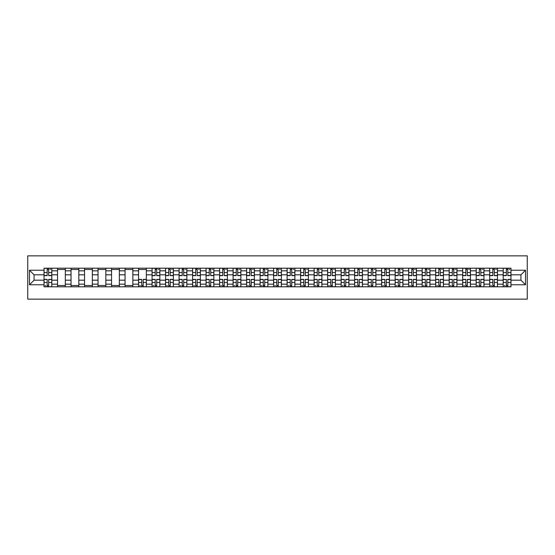 <?xml version="1.0" encoding="UTF-8"?>
<svg xmlns="http://www.w3.org/2000/svg" width="555" height="555" viewBox="0 0 555 555"><rect width="100%" height="100%" fill="white"/><g stroke="black" fill="none" stroke-linecap="round" stroke-linejoin="round"><path stroke-width="0.83" d="M27.75 299.145L527.25 299.145L527.25 255.855L27.75 255.855L27.75 299.145M57.533 286.803L57.533 270.833L51.816 270.833L51.816 286.803M51.816 270.833L51.816 268.197M57.533 270.833L57.533 268.197M65.323 268.197L65.323 286.803M71.033 286.803L71.033 268.197M78.824 268.197L78.824 286.803M84.54 286.803L84.54 268.197M92.331 268.197L92.331 286.803M98.041 286.803L98.041 268.197M105.832 268.197L105.832 286.803M111.548 286.803L111.548 268.197M119.339 268.197L119.339 286.803M125.055 286.803L125.055 268.197M132.846 268.197L132.846 286.803M138.556 286.803L138.556 268.197M146.347 268.197L146.347 286.803M152.063 286.803L152.063 268.197M159.854 268.197L159.854 286.803M165.57 286.803L165.57 268.197M173.361 268.197L173.361 286.803M179.071 286.803L179.071 268.197M186.862 268.197L186.862 286.803M192.578 286.803L192.578 268.197M200.369 268.197L200.369 286.803M206.078 286.803L206.078 268.197M213.869 268.197L213.869 286.803M219.586 286.803L219.586 268.197M227.377 268.197L227.377 286.803M233.093 286.803L233.093 268.197M240.884 268.197L240.884 286.803M246.593 286.803L246.593 268.197M254.384 268.197L254.384 286.803M260.101 286.803L260.101 268.197M267.892 268.197L267.892 286.803M273.601 286.803L273.601 268.197M281.399 268.197L281.399 286.803M287.108 286.803L287.108 268.197M294.899 268.197L294.899 286.803M300.616 286.803L300.616 268.197M308.407 268.197L308.407 286.803M314.116 286.803L314.116 268.197M321.907 268.197L321.907 286.803M327.623 286.803L327.623 268.197M335.414 268.197L335.414 286.803M341.131 286.803L341.131 268.197M348.922 268.197L348.922 286.803M354.631 286.803L354.631 268.197M362.422 268.197L362.422 286.803M368.138 286.803L368.138 268.197M375.929 268.197L375.929 286.803M381.639 286.803L381.639 268.197M389.43 268.197L389.43 286.803M395.146 286.803L395.146 268.197M402.937 268.197L402.937 286.803M408.653 286.803L408.653 268.197M416.444 268.197L416.444 286.803M422.154 286.803L422.154 268.197M429.945 268.197L429.945 286.803M435.661 286.803L435.661 268.197M443.452 268.197L443.452 286.803M449.168 286.803L449.168 268.197M456.959 268.197L456.959 286.803M462.669 286.803L462.669 268.197M470.46 268.197L470.46 286.803M476.176 286.803L476.176 268.197M483.967 268.197L483.967 286.803M489.677 286.803L489.677 268.197M497.467 268.197L497.467 286.803M503.184 286.803L503.184 268.197M503.184 280.185L497.467 280.185M489.677 280.185L483.967 280.185M476.176 280.185L470.46 280.185M462.669 280.185L456.959 280.185M449.168 280.185L443.452 280.185M435.661 280.185L429.945 280.185M422.154 280.185L416.444 280.185M408.653 280.185L402.937 280.185M395.146 280.185L389.43 280.185M381.639 280.185L375.929 280.185M368.138 280.185L362.422 280.185M354.631 280.185L348.922 280.185M341.131 280.185L335.414 280.185M327.623 280.185L321.907 280.185M314.116 280.185L308.407 280.185M300.616 280.185L294.899 280.185M287.108 280.185L281.399 280.185M273.601 280.185L267.892 280.185M260.101 280.185L254.384 280.185M246.593 280.185L240.884 280.185M233.093 280.185L227.377 280.185M219.586 280.185L213.869 280.185M206.078 280.185L200.369 280.185M192.578 280.185L186.862 280.185M179.071 280.185L173.361 280.185M165.57 280.185L159.854 280.185M152.063 280.185L146.347 280.185M138.556 280.185L132.846 280.185M125.055 280.185L119.339 280.185M111.548 280.185L105.832 280.185M98.041 280.185L92.331 280.185M84.54 280.185L78.824 280.185M71.033 280.185L65.323 280.185M57.533 280.185L51.816 280.185M503.184 274.815L497.467 274.815M489.677 274.815L483.967 274.815M476.176 274.815L470.46 274.815M462.669 274.815L456.959 274.815M449.168 274.815L443.452 274.815M435.661 274.815L429.945 274.815M422.154 274.815L416.444 274.815M408.653 274.815L402.937 274.815M395.146 274.815L389.43 274.815M381.639 274.815L375.929 274.815M368.138 274.815L362.422 274.815M354.631 274.815L348.922 274.815M341.131 274.815L335.414 274.815M327.623 274.815L321.907 274.815M314.116 274.815L308.407 274.815M300.616 274.815L294.899 274.815M287.108 274.815L281.399 274.815M273.601 274.815L267.892 274.815M260.101 274.815L254.384 274.815M246.593 274.815L240.884 274.815M233.093 274.815L227.377 274.815M219.586 274.815L213.869 274.815M206.078 274.815L200.369 274.815M192.578 274.815L186.862 274.815M179.071 274.815L173.361 274.815M165.57 274.815L159.854 274.815M152.063 274.815L146.347 274.815M138.556 274.815L132.846 274.815M125.055 274.815L119.339 274.815M111.548 274.815L105.832 274.815M98.041 274.815L92.331 274.815M84.54 274.815L78.824 274.815M71.033 274.815L65.323 274.815M57.533 274.815L51.816 274.815M34.07 280.185L44.025 280.185L44.025 274.815L34.07 274.815L34.07 280.185L29.484 284.771L29.484 270.229L44.025 270.229L44.025 274.815M510.975 274.815L510.975 280.185L520.93 280.185L520.93 274.815L510.975 274.815L510.975 268.197L44.025 268.197L44.025 270.229M510.975 270.229L525.516 270.229L525.516 284.771L510.975 284.771L510.975 280.185M44.025 280.185L44.025 286.803L510.975 286.803L510.975 284.771M44.025 284.771L29.484 284.771M48.66 285.506L47.182 285.506M47.182 269.494L48.66 269.494M65.323 285.506L57.533 285.506M57.533 269.494L65.323 269.494M78.824 285.506L71.033 285.506M71.033 269.494L78.824 269.494M92.331 285.506L84.54 285.506M84.54 269.494L92.331 269.494M105.832 285.506L98.041 285.506M98.041 269.494L105.832 269.494M119.339 285.506L111.548 285.506M111.548 269.494L119.339 269.494M132.846 285.506L125.055 285.506M125.055 269.494L132.846 269.494M143.19 285.506L141.719 285.506M138.556 269.494L146.347 269.494M156.69 285.506L155.22 285.506M155.22 269.494L156.69 269.494M170.198 285.506L168.727 285.506M168.727 269.494L170.198 269.494M183.705 285.506L182.234 285.506M182.234 269.494L183.705 269.494M197.205 285.506L195.735 285.506M195.735 269.494L197.205 269.494M210.713 285.506L209.242 285.506M209.242 269.494L210.713 269.494M224.22 285.506L222.742 285.506M222.742 269.494L224.22 269.494M237.72 285.506L236.25 285.506M236.25 269.494L237.72 269.494M251.228 285.506L249.757 285.506M249.757 269.494L251.228 269.494M264.728 285.506L263.257 285.506M263.257 269.494L264.728 269.494M278.235 285.506L276.765 285.506M276.765 269.494L278.235 269.494M291.743 285.506L290.272 285.506M290.272 269.494L291.743 269.494M305.243 285.506L303.772 285.506M303.772 269.494L305.243 269.494M318.75 285.506L317.28 285.506M317.28 269.494L318.75 269.494M332.258 285.506L330.78 285.506M330.78 269.494L332.258 269.494M345.758 285.506L344.287 285.506M344.287 269.494L345.758 269.494M359.265 285.506L357.795 285.506M357.795 269.494L359.265 269.494M372.766 285.506L371.295 285.506M371.295 269.494L372.766 269.494M386.273 285.506L384.802 285.506M384.802 269.494L386.273 269.494M399.78 285.506L398.31 285.506M398.31 269.494L399.78 269.494M413.281 285.506L411.81 285.506M411.81 269.494L413.281 269.494M426.788 285.506L425.317 285.506M425.317 269.494L426.788 269.494M440.295 285.506L438.818 285.506M438.818 269.494L440.295 269.494M453.796 285.506L452.325 285.506M452.325 269.494L453.796 269.494M467.303 285.506L465.832 285.506M465.832 269.494L467.303 269.494M480.803 285.506L479.333 285.506M479.333 269.494L480.803 269.494M494.311 285.506L492.84 285.506M492.84 269.494L494.311 269.494M507.818 285.506L506.34 285.506M506.34 269.494L507.818 269.494M29.484 270.229L34.07 274.815M520.93 280.185L525.516 284.771M520.93 274.815L525.516 270.229M48.66 275.641L48.66 268.28L51.775 268.28L51.775 275.641L48.66 275.641M47.182 269.404L48.66 269.404M50.04 269.404L50.651 269.404M49.908 268.28L44.067 268.28L44.067 275.641L47.182 275.641L47.182 268.28L45.926 268.28M47.182 279.359L47.182 286.72L44.067 286.72L44.067 279.359L47.182 279.359M48.66 285.596L47.182 285.596M45.801 285.596L45.191 285.596M45.926 286.72L51.775 286.72L51.775 279.359L48.66 279.359L48.66 286.72L49.908 286.72M156.69 275.641L156.69 268.28L159.812 268.28L159.812 275.641L156.69 275.641M155.22 269.404L156.69 269.404M158.078 269.404L158.681 269.404M157.946 268.28L152.105 268.28L152.105 275.641L155.22 275.641L155.22 268.28L153.964 268.28M170.198 275.641L170.198 268.28L173.313 268.28L173.313 275.641L170.198 275.641M168.727 269.404L170.198 269.404M171.585 269.404L172.189 269.404M171.453 268.28L165.612 268.28L165.612 275.641L168.727 275.641L168.727 268.28L167.471 268.28M183.705 275.641L183.705 268.28L186.82 268.28L186.82 275.641L183.705 275.641M182.234 269.404L183.705 269.404M185.086 269.404L185.696 269.404M184.961 268.28L179.112 268.28L179.112 275.641L182.234 275.641L182.234 268.28L180.979 268.28M197.205 275.641L197.205 268.28L200.327 268.28L200.327 275.641L197.205 275.641M195.735 269.404L197.205 269.404M198.593 269.404L199.196 269.404M198.461 268.28L192.62 268.28L192.62 275.641L195.735 275.641L195.735 268.28L194.479 268.28M210.713 275.641L210.713 268.28L213.828 268.28L213.828 275.641L210.713 275.641M209.242 269.404L210.713 269.404M212.1 269.404L212.704 269.404M211.968 268.28L206.127 268.28L206.127 275.641L209.242 275.641L209.242 268.28L207.986 268.28M224.22 275.641L224.22 268.28L227.335 268.28L227.335 275.641L224.22 275.641M222.742 269.404L224.22 269.404M225.601 269.404L226.211 269.404M225.476 268.28L219.627 268.28L219.627 275.641L222.742 275.641L222.742 268.28L221.494 268.28M237.72 275.641L237.72 268.28L240.835 268.28L240.835 275.641L237.72 275.641M236.25 269.404L237.72 269.404M239.108 269.404L239.711 269.404M238.976 268.28L233.135 268.28L233.135 275.641L236.25 275.641L236.25 268.28L234.994 268.28M251.228 275.641L251.228 268.28L254.343 268.28L254.343 275.641L251.228 275.641M249.757 269.404L251.228 269.404M252.608 269.404L253.219 269.404M252.483 268.28L246.635 268.28L246.635 275.641L249.757 275.641L249.757 268.28L248.501 268.28M264.728 275.641L264.728 268.28L267.85 268.28L267.85 275.641L264.728 275.641M263.257 269.404L264.728 269.404M266.116 269.404L266.719 269.404M265.984 268.28L260.142 268.28L260.142 275.641L263.257 275.641L263.257 268.28L262.002 268.28M278.235 275.641L278.235 268.28L281.35 268.28L281.35 275.641L278.235 275.641M276.765 269.404L278.235 269.404M279.623 269.404L280.226 269.404M279.491 268.28L273.65 268.28L273.65 275.641L276.765 275.641L276.765 268.28L275.509 268.28M291.743 275.641L291.743 268.28L294.858 268.28L294.858 275.641L291.743 275.641M290.272 269.404L291.743 269.404M293.123 269.404L293.734 269.404M292.998 268.28L287.15 268.28L287.15 275.641L290.272 275.641L290.272 268.28L289.016 268.28M305.243 275.641L305.243 268.28L308.365 268.28L308.365 275.641L305.243 275.641M303.772 269.404L305.243 269.404M306.631 269.404L307.234 269.404M306.499 268.28L300.657 268.28L300.657 275.641L303.772 275.641L303.772 268.28L302.517 268.28M318.75 275.641L318.75 268.28L321.865 268.28L321.865 275.641L318.75 275.641M317.28 269.404L318.75 269.404M320.138 269.404L320.741 269.404M320.006 268.28L314.165 268.28L314.165 275.641L317.28 275.641L317.28 268.28L316.024 268.28M332.258 275.641L332.258 268.28L335.373 268.28L335.373 275.641L332.258 275.641M330.78 269.404L332.258 269.404M333.638 269.404L334.249 269.404M333.506 268.28L327.665 268.28L327.665 275.641L330.78 275.641L330.78 268.28L329.524 268.28M141.719 279.359L141.719 286.72L138.604 286.72L138.604 279.359L141.719 279.359M143.19 285.596L141.719 285.596M140.332 285.596L139.728 285.596M140.464 286.72L146.305 286.72L146.305 279.359L143.19 279.359L143.19 286.72L144.446 286.72M155.22 279.359L155.22 286.72L152.105 286.72L152.105 279.359L155.22 279.359M156.69 285.596L155.22 285.596M153.839 285.596L153.229 285.596M153.964 286.72L159.812 286.72L159.812 279.359L156.69 279.359L156.69 286.72L157.946 286.72M168.727 279.359L168.727 286.72L165.612 286.72L165.612 279.359L168.727 279.359M170.198 285.596L168.727 285.596M167.339 285.596L166.736 285.596M167.471 286.72L173.313 286.72L173.313 279.359L170.198 279.359L170.198 286.72L171.453 286.72M182.234 279.359L182.234 286.72L179.112 286.72L179.112 279.359L182.234 279.359M183.705 285.596L182.234 285.596M180.847 285.596L180.243 285.596M180.979 286.72L186.82 286.72L186.82 279.359L183.705 279.359L183.705 286.72L184.961 286.72M195.735 279.359L195.735 286.72L192.62 286.72L192.62 279.359L195.735 279.359M197.205 285.596L195.735 285.596M194.354 285.596L193.744 285.596M194.479 286.72L200.327 286.72L200.327 279.359L197.205 279.359L197.205 286.72L198.461 286.72M209.242 279.359L209.242 286.72L206.127 286.72L206.127 279.359L209.242 279.359M210.713 285.596L209.242 285.596M207.854 285.596L207.251 285.596M207.986 286.72L213.828 286.72L213.828 279.359L210.713 279.359L210.713 286.72L211.968 286.72M222.742 279.359L222.742 286.72L219.627 286.72L219.627 279.359L222.742 279.359M224.22 285.596L222.742 285.596M221.362 285.596L220.751 285.596M221.494 286.72L227.335 286.72L227.335 279.359L224.22 279.359L224.22 286.72L225.476 286.72M236.25 279.359L236.25 286.72L233.135 286.72L233.135 279.359L236.25 279.359M237.72 285.596L236.25 285.596M234.862 285.596L234.259 285.596M234.994 286.72L240.835 286.72L240.835 279.359L237.72 279.359L237.72 286.72L238.976 286.72M249.757 279.359L249.757 286.72L246.635 286.72L246.635 279.359L249.757 279.359M251.228 285.596L249.757 285.596M248.369 285.596L247.766 285.596M248.501 286.72L254.343 286.72L254.343 279.359L251.228 279.359L251.228 286.72L252.483 286.72M263.257 279.359L263.257 286.72L260.142 286.72L260.142 279.359L263.257 279.359M264.728 285.596L263.257 285.596M261.877 285.596L261.266 285.596M262.002 286.72L267.85 286.72L267.85 279.359L264.728 279.359L264.728 286.72L265.984 286.72M276.765 279.359L276.765 286.72L273.65 286.72L273.65 279.359L276.765 279.359M278.235 285.596L276.765 285.596M275.377 285.596L274.774 285.596M275.509 286.72L281.35 286.72L281.35 279.359L278.235 279.359L278.235 286.72L279.491 286.72M290.272 279.359L290.272 286.72L287.15 286.72L287.15 279.359L290.272 279.359M291.743 285.596L290.272 285.596M288.884 285.596L288.281 285.596M289.016 286.72L294.858 286.72L294.858 279.359L291.743 279.359L291.743 286.72L292.998 286.72M303.772 279.359L303.772 286.72L300.657 286.72L300.657 279.359L303.772 279.359M305.243 285.596L303.772 285.596M302.392 285.596L301.781 285.596M302.517 286.72L308.365 286.72L308.365 279.359L305.243 279.359L305.243 286.72L306.499 286.72M317.28 279.359L317.28 286.72L314.165 286.72L314.165 279.359L317.28 279.359M318.75 285.596L317.28 285.596M315.892 285.596L315.289 285.596M316.024 286.72L321.865 286.72L321.865 279.359L318.75 279.359L318.75 286.72L320.006 286.72M330.78 279.359L330.78 286.72L327.665 286.72L327.665 279.359L330.78 279.359M332.258 285.596L330.78 285.596M329.399 285.596L328.789 285.596M329.524 286.72L335.373 286.72L335.373 279.359L332.258 279.359L332.258 286.72L333.506 286.72M345.758 275.641L345.758 268.28L348.873 268.28L348.873 275.641L345.758 275.641M344.287 269.404L345.758 269.404M347.146 269.404L347.749 269.404M347.014 268.28L341.172 268.28L341.172 275.641L344.287 275.641L344.287 268.28L343.032 268.28M344.287 279.359L344.287 286.72L341.172 286.72L341.172 279.359L344.287 279.359M345.758 285.596L344.287 285.596M342.9 285.596L342.296 285.596M343.032 286.72L348.873 286.72L348.873 279.359L345.758 279.359L345.758 286.72L347.014 286.72M359.265 275.641L359.265 268.28L362.38 268.28L362.38 275.641L359.265 275.641M357.795 269.404L359.265 269.404M360.646 269.404L361.256 269.404M360.521 268.28L354.673 268.28L354.673 275.641L357.795 275.641L357.795 268.28L356.539 268.28M357.795 279.359L357.795 286.72L354.673 286.72L354.673 279.359L357.795 279.359M359.265 285.596L357.795 285.596M356.407 285.596L355.804 285.596M356.539 286.72L362.38 286.72L362.38 279.359L359.265 279.359L359.265 286.72L360.521 286.72M372.766 275.641L372.766 268.28L375.888 268.28L375.888 275.641L372.766 275.641M371.295 269.404L372.766 269.404M374.153 269.404L374.757 269.404M374.021 268.28L368.18 268.28L368.18 275.641L371.295 275.641L371.295 268.28L370.039 268.28M371.295 279.359L371.295 286.72L368.18 286.72L368.18 279.359L371.295 279.359M372.766 285.596L371.295 285.596M369.914 285.596L369.304 285.596M370.039 286.72L375.888 286.72L375.888 279.359L372.766 279.359L372.766 286.72L374.021 286.72M386.273 275.641L386.273 268.28L389.388 268.28L389.388 275.641L386.273 275.641M384.802 269.404L386.273 269.404M387.661 269.404L388.264 269.404M387.529 268.28L381.687 268.28L381.687 275.641L384.802 275.641L384.802 268.28L383.547 268.28M384.802 279.359L384.802 286.72L381.687 286.72L381.687 279.359L384.802 279.359M386.273 285.596L384.802 285.596M383.415 285.596L382.811 285.596M383.547 286.72L389.388 286.72L389.388 279.359L386.273 279.359L386.273 286.72L387.529 286.72M399.78 275.641L399.78 268.28L402.895 268.28L402.895 275.641L399.78 275.641M398.31 269.404L399.78 269.404M401.161 269.404L401.771 269.404M401.036 268.28L395.188 268.28L395.188 275.641L398.31 275.641L398.31 268.28L397.054 268.28M398.31 279.359L398.31 286.72L395.188 286.72L395.188 279.359L398.31 279.359M399.78 285.596L398.31 285.596M396.922 285.596L396.319 285.596M397.054 286.72L402.895 286.72L402.895 279.359L399.78 279.359L399.78 286.72L401.036 286.72M413.281 275.641L413.281 268.28L416.396 268.28L416.396 275.641L413.281 275.641M411.81 269.404L413.281 269.404M414.668 269.404L415.272 269.404M414.536 268.28L408.695 268.28L408.695 275.641L411.81 275.641L411.81 268.28L410.554 268.28M411.81 279.359L411.81 286.72L408.695 286.72L408.695 279.359L411.81 279.359M413.281 285.596L411.81 285.596M410.423 285.596L409.819 285.596M410.554 286.72L416.396 286.72L416.396 279.359L413.281 279.359L413.281 286.72L414.536 286.72M426.788 275.641L426.788 268.28L429.903 268.28L429.903 275.641L426.788 275.641M425.317 269.404L426.788 269.404M428.176 269.404L428.779 269.404M428.044 268.28L422.202 268.28L422.202 275.641L425.317 275.641L425.317 268.28L424.062 268.28M425.317 279.359L425.317 286.72L422.202 286.72L422.202 279.359L425.317 279.359M426.788 285.596L425.317 285.596M423.93 285.596L423.326 285.596M424.062 286.72L429.903 286.72L429.903 279.359L426.788 279.359L426.788 286.72L428.044 286.72M440.295 275.641L440.295 268.28L443.41 268.28L443.41 275.641L440.295 275.641M438.818 269.404L440.295 269.404M441.676 269.404L442.286 269.404M441.544 268.28L435.703 268.28L435.703 275.641L438.818 275.641L438.818 268.28L437.562 268.28M438.818 279.359L438.818 286.72L435.703 286.72L435.703 279.359L438.818 279.359M440.295 285.596L438.818 285.596M437.437 285.596L436.827 285.596M437.562 286.72L443.41 286.72L443.41 279.359L440.295 279.359L440.295 286.72L441.544 286.72M453.796 275.641L453.796 268.28L456.911 268.28L456.911 275.641L453.796 275.641M452.325 269.404L453.796 269.404M455.183 269.404L455.787 269.404M455.051 268.28L449.21 268.28L449.21 275.641L452.325 275.641L452.325 268.28L451.069 268.28M452.325 279.359L452.325 286.72L449.21 286.72L449.21 279.359L452.325 279.359M453.796 285.596L452.325 285.596M450.938 285.596L450.334 285.596M451.069 286.72L456.911 286.72L456.911 279.359L453.796 279.359L453.796 286.72L455.051 286.72M467.303 275.641L467.303 268.28L470.418 268.28L470.418 275.641L467.303 275.641M465.832 269.404L467.303 269.404M468.684 269.404L469.294 269.404M468.559 268.28L462.71 268.28L462.71 275.641L465.832 275.641L465.832 268.28L464.577 268.28M465.832 279.359L465.832 286.72L462.71 286.72L462.71 279.359L465.832 279.359M467.303 285.596L465.832 285.596M464.445 285.596L463.841 285.596M464.577 286.72L470.418 286.72L470.418 279.359L467.303 279.359L467.303 286.72L468.559 286.72M480.803 275.641L480.803 268.28L483.925 268.28L483.925 275.641L480.803 275.641M479.333 269.404L480.803 269.404M482.191 269.404L482.794 269.404M482.059 268.28L476.218 268.28L476.218 275.641L479.333 275.641L479.333 268.28L478.077 268.28M479.333 279.359L479.333 286.72L476.218 286.72L476.218 279.359L479.333 279.359M480.803 285.596L479.333 285.596M477.952 285.596L477.342 285.596M478.077 286.72L483.925 286.72L483.925 279.359L480.803 279.359L480.803 286.72L482.059 286.72M494.311 275.641L494.311 268.28L497.426 268.28L497.426 275.641L494.311 275.641M492.84 269.404L494.311 269.404M495.698 269.404L496.302 269.404M495.566 268.28L489.725 268.28L489.725 275.641L492.84 275.641L492.84 268.28L491.584 268.28M492.84 279.359L492.84 286.72L489.725 286.72L489.725 279.359L492.84 279.359M494.311 285.596L492.84 285.596M491.452 285.596L490.849 285.596M491.584 286.72L497.426 286.72L497.426 279.359L494.311 279.359L494.311 286.72L495.566 286.72M507.818 275.641L507.818 268.28L510.933 268.28L510.933 275.641L507.818 275.641M506.34 269.404L507.818 269.404M509.199 269.404L509.809 269.404M509.074 268.28L503.225 268.28L503.225 275.641L506.34 275.641L506.34 268.28L505.092 268.28M506.34 279.359L506.34 286.72L503.225 286.72L503.225 279.359L506.34 279.359M507.818 285.596L506.34 285.596M504.96 285.596L504.349 285.596M505.092 286.72L510.933 286.72L510.933 279.359L507.818 279.359L507.818 286.72L509.074 286.72M489.677 270.833L483.967 270.833M476.176 270.833L470.46 270.833M462.669 270.833L456.959 270.833M449.168 270.833L443.452 270.833M435.661 270.833L429.945 270.833M422.154 270.833L416.444 270.833M408.653 270.833L402.937 270.833M395.146 270.833L389.43 270.833M381.639 270.833L375.929 270.833M368.138 270.833L362.422 270.833M354.631 270.833L348.922 270.833M341.131 270.833L335.414 270.833M327.623 270.833L321.907 270.833M314.116 270.833L308.407 270.833M300.616 270.833L294.899 270.833M287.108 270.833L281.399 270.833M273.601 270.833L267.892 270.833M260.101 270.833L254.384 270.833M246.593 270.833L240.884 270.833M233.093 270.833L227.377 270.833M219.586 270.833L213.869 270.833M206.078 270.833L200.369 270.833M192.578 270.833L186.862 270.833M179.071 270.833L173.361 270.833M165.57 270.833L159.854 270.833M152.063 270.833L146.347 270.833M138.556 270.833L132.846 270.833M125.055 270.833L119.339 270.833M111.548 270.833L105.832 270.833M98.041 270.833L92.331 270.833M84.54 270.833L78.824 270.833M71.033 270.833L65.323 270.833M503.184 270.833L497.467 270.833M489.677 284.167L483.967 284.167M476.176 284.167L470.46 284.167M462.669 284.167L456.959 284.167M449.168 284.167L443.452 284.167M435.661 284.167L429.945 284.167M422.154 284.167L416.444 284.167M408.653 284.167L402.937 284.167M395.146 284.167L389.43 284.167M381.639 284.167L375.929 284.167M368.138 284.167L362.422 284.167M354.631 284.167L348.922 284.167M341.131 284.167L335.414 284.167M327.623 284.167L321.907 284.167M314.116 284.167L308.407 284.167M300.616 284.167L294.899 284.167M287.108 284.167L281.399 284.167M273.601 284.167L267.892 284.167M260.101 284.167L254.384 284.167M246.593 284.167L240.884 284.167M233.093 284.167L227.377 284.167M219.586 284.167L213.869 284.167M206.078 284.167L200.369 284.167M192.578 284.167L186.862 284.167M179.071 284.167L173.361 284.167M165.57 284.167L159.854 284.167M152.063 284.167L146.347 284.167M138.556 284.167L132.846 284.167M125.055 284.167L119.339 284.167M111.548 284.167L105.832 284.167M98.041 284.167L92.331 284.167M84.54 284.167L78.824 284.167M71.033 284.167L65.323 284.167M57.533 284.167L51.816 284.167M503.184 284.167L497.467 284.167M48.66 275.453L51.775 275.453M48.66 272.533L51.775 272.533M44.067 275.453L47.182 275.453M44.067 272.533L47.182 272.533M47.182 279.547L44.067 279.547M47.182 282.467L44.067 282.467M51.775 279.547L48.66 279.547M51.775 282.467L48.66 282.467M156.69 275.453L159.812 275.453M156.69 272.533L159.812 272.533M152.105 275.453L155.22 275.453M152.105 272.533L155.22 272.533M170.198 275.453L173.313 275.453M170.198 272.533L173.313 272.533M165.612 275.453L168.727 275.453M165.612 272.533L168.727 272.533M183.705 275.453L186.82 275.453M183.705 272.533L186.82 272.533M179.112 275.453L182.234 275.453M179.112 272.533L182.234 272.533M197.205 275.453L200.327 275.453M197.205 272.533L200.327 272.533M192.62 275.453L195.735 275.453M192.62 272.533L195.735 272.533M210.713 275.453L213.828 275.453M210.713 272.533L213.828 272.533M206.127 275.453L209.242 275.453M206.127 272.533L209.242 272.533M224.22 275.453L227.335 275.453M224.22 272.533L227.335 272.533M219.627 275.453L222.742 275.453M219.627 272.533L222.742 272.533M237.72 275.453L240.835 275.453M237.72 272.533L240.835 272.533M233.135 275.453L236.25 275.453M233.135 272.533L236.25 272.533M251.228 275.453L254.343 275.453M251.228 272.533L254.343 272.533M246.635 275.453L249.757 275.453M246.635 272.533L249.757 272.533M264.728 275.453L267.85 275.453M264.728 272.533L267.85 272.533M260.142 275.453L263.257 275.453M260.142 272.533L263.257 272.533M278.235 275.453L281.35 275.453M278.235 272.533L281.35 272.533M273.65 275.453L276.765 275.453M273.65 272.533L276.765 272.533M291.743 275.453L294.858 275.453M291.743 272.533L294.858 272.533M287.15 275.453L290.272 275.453M287.15 272.533L290.272 272.533M305.243 275.453L308.365 275.453M305.243 272.533L308.365 272.533M300.657 275.453L303.772 275.453M300.657 272.533L303.772 272.533M318.75 275.453L321.865 275.453M318.75 272.533L321.865 272.533M314.165 275.453L317.28 275.453M314.165 272.533L317.28 272.533M332.258 275.453L335.373 275.453M332.258 272.533L335.373 272.533M327.665 275.453L330.78 275.453M327.665 272.533L330.78 272.533M141.719 279.547L138.604 279.547M141.719 282.467L138.604 282.467M146.305 279.547L143.19 279.547M146.305 282.467L143.19 282.467M155.22 279.547L152.105 279.547M155.22 282.467L152.105 282.467M159.812 279.547L156.69 279.547M159.812 282.467L156.69 282.467M168.727 279.547L165.612 279.547M168.727 282.467L165.612 282.467M173.313 279.547L170.198 279.547M173.313 282.467L170.198 282.467M182.234 279.547L179.112 279.547M182.234 282.467L179.112 282.467M186.82 279.547L183.705 279.547M186.82 282.467L183.705 282.467M195.735 279.547L192.62 279.547M195.735 282.467L192.62 282.467M200.327 279.547L197.205 279.547M200.327 282.467L197.205 282.467M209.242 279.547L206.127 279.547M209.242 282.467L206.127 282.467M213.828 279.547L210.713 279.547M213.828 282.467L210.713 282.467M222.742 279.547L219.627 279.547M222.742 282.467L219.627 282.467M227.335 279.547L224.22 279.547M227.335 282.467L224.22 282.467M236.25 279.547L233.135 279.547M236.25 282.467L233.135 282.467M240.835 279.547L237.72 279.547M240.835 282.467L237.72 282.467M249.757 279.547L246.635 279.547M249.757 282.467L246.635 282.467M254.343 279.547L251.228 279.547M254.343 282.467L251.228 282.467M263.257 279.547L260.142 279.547M263.257 282.467L260.142 282.467M267.85 279.547L264.728 279.547M267.85 282.467L264.728 282.467M276.765 279.547L273.65 279.547M276.765 282.467L273.65 282.467M281.35 279.547L278.235 279.547M281.35 282.467L278.235 282.467M290.272 279.547L287.15 279.547M290.272 282.467L287.15 282.467M294.858 279.547L291.743 279.547M294.858 282.467L291.743 282.467M303.772 279.547L300.657 279.547M303.772 282.467L300.657 282.467M308.365 279.547L305.243 279.547M308.365 282.467L305.243 282.467M317.28 279.547L314.165 279.547M317.28 282.467L314.165 282.467M321.865 279.547L318.75 279.547M321.865 282.467L318.75 282.467M330.78 279.547L327.665 279.547M330.78 282.467L327.665 282.467M335.373 279.547L332.258 279.547M335.373 282.467L332.258 282.467M345.758 275.453L348.873 275.453M345.758 272.533L348.873 272.533M341.172 275.453L344.287 275.453M341.172 272.533L344.287 272.533M344.287 279.547L341.172 279.547M344.287 282.467L341.172 282.467M348.873 279.547L345.758 279.547M348.873 282.467L345.758 282.467M359.265 275.453L362.38 275.453M359.265 272.533L362.38 272.533M354.673 275.453L357.795 275.453M354.673 272.533L357.795 272.533M357.795 279.547L354.673 279.547M357.795 282.467L354.673 282.467M362.38 279.547L359.265 279.547M362.38 282.467L359.265 282.467M372.766 275.453L375.888 275.453M372.766 272.533L375.888 272.533M368.18 275.453L371.295 275.453M368.18 272.533L371.295 272.533M371.295 279.547L368.18 279.547M371.295 282.467L368.18 282.467M375.888 279.547L372.766 279.547M375.888 282.467L372.766 282.467M386.273 275.453L389.388 275.453M386.273 272.533L389.388 272.533M381.687 275.453L384.802 275.453M381.687 272.533L384.802 272.533M384.802 279.547L381.687 279.547M384.802 282.467L381.687 282.467M389.388 279.547L386.273 279.547M389.388 282.467L386.273 282.467M399.78 275.453L402.895 275.453M399.78 272.533L402.895 272.533M395.188 275.453L398.31 275.453M395.188 272.533L398.31 272.533M398.31 279.547L395.188 279.547M398.31 282.467L395.188 282.467M402.895 279.547L399.78 279.547M402.895 282.467L399.78 282.467M413.281 275.453L416.396 275.453M413.281 272.533L416.396 272.533M408.695 275.453L411.81 275.453M408.695 272.533L411.81 272.533M411.81 279.547L408.695 279.547M411.81 282.467L408.695 282.467M416.396 279.547L413.281 279.547M416.396 282.467L413.281 282.467M426.788 275.453L429.903 275.453M426.788 272.533L429.903 272.533M422.202 275.453L425.317 275.453M422.202 272.533L425.317 272.533M425.317 279.547L422.202 279.547M425.317 282.467L422.202 282.467M429.903 279.547L426.788 279.547M429.903 282.467L426.788 282.467M440.295 275.453L443.41 275.453M440.295 272.533L443.41 272.533M435.703 275.453L438.818 275.453M435.703 272.533L438.818 272.533M438.818 279.547L435.703 279.547M438.818 282.467L435.703 282.467M443.41 279.547L440.295 279.547M443.41 282.467L440.295 282.467M453.796 275.453L456.911 275.453M453.796 272.533L456.911 272.533M449.21 275.453L452.325 275.453M449.21 272.533L452.325 272.533M452.325 279.547L449.21 279.547M452.325 282.467L449.21 282.467M456.911 279.547L453.796 279.547M456.911 282.467L453.796 282.467M467.303 275.453L470.418 275.453M467.303 272.533L470.418 272.533M462.71 275.453L465.832 275.453M462.71 272.533L465.832 272.533M465.832 279.547L462.71 279.547M465.832 282.467L462.71 282.467M470.418 279.547L467.303 279.547M470.418 282.467L467.303 282.467M480.803 275.453L483.925 275.453M480.803 272.533L483.925 272.533M476.218 275.453L479.333 275.453M476.218 272.533L479.333 272.533M479.333 279.547L476.218 279.547M479.333 282.467L476.218 282.467M483.925 279.547L480.803 279.547M483.925 282.467L480.803 282.467M494.311 275.453L497.426 275.453M494.311 272.533L497.426 272.533M489.725 275.453L492.84 275.453M489.725 272.533L492.84 272.533M492.84 279.547L489.725 279.547M492.84 282.467L489.725 282.467M497.426 279.547L494.311 279.547M497.426 282.467L494.311 282.467M507.818 275.453L510.933 275.453M507.818 272.533L510.933 272.533M503.225 275.453L506.34 275.453M503.225 272.533L506.34 272.533M506.34 279.547L503.225 279.547M506.34 282.467L503.225 282.467M510.933 279.547L507.818 279.547M510.933 282.467L507.818 282.467"/></g></svg>
